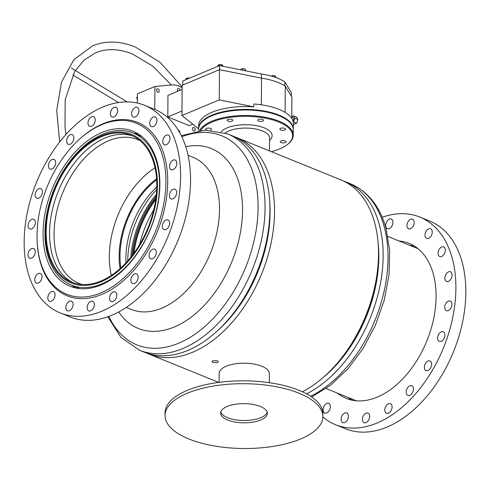 <?xml version="1.0" encoding="UTF-8"?>
<svg xmlns="http://www.w3.org/2000/svg" width="490" height="490" viewBox="0 0 490 490"><rect width="100%" height="100%" fill="white"/><g stroke="black" fill="none" stroke-linecap="round" stroke-linejoin="round"><path stroke-width="0.73" d="M217.395 362.6L212.936 362.563L211.98 361.645L212.874 360.769L217.339 360.732L218.295 361.687L217.395 362.6M234.612 136.814A116.792 74.119 112.1 0 1 236.958 137.696A116.792 74.119 112.1 0 1 271.16 242.795A116.792 74.119 112.1 0 1 192.27 352.402A116.792 74.119 112.1 0 1 149.076 354.117A116.792 74.119 112.1 0 1 146.786 353.119M236.958 137.696L340.924 179.916A116.792 74.119 112.1 0 1 375.946 280.819A116.792 74.119 112.1 0 1 302.367 391.773M269.763 202.854A112.375 71.313 112.1 0 1 218.019 330.278M377.282 272.195A112.375 71.313 112.1 0 1 343.447 355.526M343.214 180.914A116.792 74.119 112.1 0 1 345.56 181.796A116.792 74.119 112.1 0 1 379.162 224.102A116.792 74.119 112.1 0 1 306.587 393.868M378.029 241.944A112.216 71.215 112.1 0 1 322.892 377.735M156.678 189.655A71.969 45.674 -67.9 0 0 127.749 260.668A71.969 45.674 -67.9 0 0 127.749 260.901M156.635 179.867A68.814 43.671 -67.9 0 0 120.007 255.719A68.814 43.671 -67.9 0 0 120.895 267.889M156.763 187.045A68.814 43.671 -67.9 0 0 125.881 258.101A68.814 43.671 -67.9 0 0 125.991 262.836M155.024 167.837A77.653 49.282 -67.9 0 0 109.319 256.442A77.653 49.282 -67.9 0 0 111.353 275.392M156.561 178.74A70.076 44.474 -67.9 0 0 119.125 256.08A70.076 44.474 -67.9 0 0 120.056 268.643M140.336 140.881A77.653 49.282 -67.9 0 0 137.47 139.546A77.653 49.282 -67.9 0 0 82.449 160.438A77.653 49.282 -67.9 0 0 54.053 234.006A77.653 49.282 -67.9 0 0 79.043 283.434A77.653 49.282 -67.9 0 0 82.026 284.476M132.962 136.067A79.227 50.28 -67.9 0 0 77.659 159.036A79.227 50.28 -67.9 0 0 49.57 233.087A79.227 50.28 -67.9 0 0 73.39 282.785M46.17 231.709A79.227 50.28 -67.9 0 0 71.669 282.148A79.227 50.28 -67.9 0 0 127.81 260.827A79.227 50.28 -67.9 0 0 156.782 185.765A79.227 50.28 -67.9 0 0 131.283 135.332A79.227 50.28 -67.9 0 0 75.142 156.647A79.227 50.28 -67.9 0 0 46.17 231.709M157.443 185.489A80.176 50.88 -67.9 0 0 101.987 135.632A80.176 50.88 -67.9 0 0 45.509 231.984A80.176 50.88 -67.9 0 0 100.965 281.842A80.176 50.88 -67.9 0 0 157.443 185.489M159.55 185.263A82.069 52.087 -67.9 0 0 133.139 133.017A82.069 52.087 -67.9 0 0 74.982 155.097A82.069 52.087 -67.9 0 0 44.97 232.848A82.069 52.087 -67.9 0 0 71.381 285.094A82.069 52.087 -67.9 0 0 129.538 263.014A82.069 52.087 -67.9 0 0 159.55 185.263M126.31 307.401L131.345 309.441A82.069 52.087 -67.9 0 0 189.495 287.361A82.069 52.087 -67.9 0 0 219.508 209.61A82.069 52.087 -67.9 0 0 193.097 157.364L188.068 155.318M118.672 311.971A97.087 61.611 -67.9 0 0 194.365 314.635A97.087 61.611 -67.9 0 0 242.55 210.357A97.087 61.611 -67.9 0 0 185.771 146.712M107.788 316.785L120.92 337.359L139.577 350.258L144.44 352.237A116.792 74.119 -67.9 0 0 227.201 320.815A116.792 74.119 -67.9 0 0 269.904 210.161A116.792 74.119 -67.9 0 0 232.321 135.816L227.452 133.837L205.089 130.083L181.331 135.681M153.842 209.549A80.807 51.285 -67.9 0 0 139.583 244.663M156.341 194.401A73.708 46.777 -67.9 0 0 130.818 257.262M156.145 196.288A73.861 46.875 -67.9 0 0 131.988 255.774M155.936 198.052A73.861 46.875 -67.9 0 0 133.072 254.365M155.716 199.632A74.437 47.242 -67.9 0 0 134.015 253.079M281.652 130.224A2.842 1.164 -179.6 0 0 285.535 129.164A2.842 1.164 -179.6 0 0 283.735 128.068A2.842 1.164 -179.6 0 0 279.851 129.127A2.842 1.164 -179.6 0 0 281.652 130.224M282.16 142.823A2.842 1.164 -179.6 0 0 286.05 141.763A2.842 1.164 -179.6 0 0 284.249 140.667A2.842 1.164 -179.6 0 0 280.366 141.72A2.842 1.164 -179.6 0 0 282.16 142.823M210.516 130.107A2.842 1.164 -179.6 0 0 211.472 129.244A2.842 1.164 -179.6 0 0 209.671 128.147A2.842 1.164 -179.6 0 0 205.788 129.207A2.842 1.164 -179.6 0 0 206.621 130.04M228.916 121.373A2.842 1.164 -179.6 0 0 232.799 120.313A2.842 1.164 -179.6 0 0 231.004 119.211A2.842 1.164 -179.6 0 0 227.121 120.271A2.842 1.164 -179.6 0 0 228.916 121.373M259.596 121.336A2.842 1.164 -179.6 0 0 263.479 120.277A2.842 1.164 -179.6 0 0 261.678 119.18A2.842 1.164 -179.6 0 0 257.795 120.24A2.842 1.164 -179.6 0 0 259.596 121.336M203.748 120.393L204.312 119.934A46.715 19.177 0.4 0 1 263.118 111.12A46.715 19.177 0.4 0 1 287.74 120.522L288.298 120.981A47.346 19.441 -179.6 0 0 263.344 111.457A47.346 19.441 -179.6 0 0 203.748 120.393A47.346 19.441 -179.6 0 0 198.615 129.109L198.603 130.714M271.436 151.698A46.715 19.177 -179.6 0 0 287.569 144.409A46.715 19.177 -179.6 0 0 263.069 117.741A46.715 19.177 -179.6 0 0 200.68 130.432M199.626 130.567A47.346 19.441 0.4 0 1 263.308 116.926A47.346 19.441 0.4 0 1 293.271 135.24A47.346 19.441 0.4 0 1 288.138 143.956L287.569 144.409M293.271 135.24L293.308 129.77A47.346 19.441 -179.6 0 0 288.298 120.981M259.633 418.142A23.361 9.592 0.4 0 1 235.77 419.85A23.361 9.592 0.4 0 1 220.8 411.912A23.361 9.592 -179.6 0 0 227.832 417.756A23.361 9.592 -179.6 0 0 251.823 420.004A23.361 9.592 -179.6 0 0 267.179 412.237A23.361 9.592 0.4 0 1 259.633 418.142M219.097 382.335L219.165 373.331A25.094 10.302 0.4 0 1 227.452 365.76A25.094 10.302 0.4 0 1 254.488 364.162A25.094 10.302 0.4 0 1 269.353 373.686L269.286 382.684M189.361 439.181A78.915 32.401 -179.6 0 0 274.829 446.102A78.915 32.401 -179.6 0 0 322.873 416.659A78.915 32.401 -179.6 0 0 298.557 393.029A78.915 32.401 -179.6 0 0 213.089 386.108A78.915 32.401 -179.6 0 0 165.05 415.557A78.915 32.401 -179.6 0 0 189.361 439.181M227.819 420.059A23.361 9.592 -179.6 0 0 253.116 422.104A23.361 9.592 -179.6 0 0 267.338 413.389A23.361 9.592 -179.6 0 0 260.141 406.4A23.361 9.592 -179.6 0 0 234.845 404.348A23.361 9.592 -179.6 0 0 220.623 413.064A23.361 9.592 -179.6 0 0 227.819 420.059M322.873 416.659L322.892 413.781A78.915 32.401 -179.6 0 0 298.582 390.15A78.915 32.401 -179.6 0 0 213.113 383.229A78.915 32.401 -179.6 0 0 165.069 412.678L165.05 415.557M291.746 117.018L292.989 117.52A2.211 1.397 111.9 0 1 293.7 118.929A2.211 1.397 111.9 0 1 292.971 120.926M182.746 85.052L182.77 81.015L219.6 65.593L261.409 74.015A45.294 18.596 0.4 0 1 277.714 78.259A45.294 18.596 0.4 0 1 284.868 81.971L284.843 85.922M195.198 129.776A1.893 1.243 -112.7 0 1 194.567 130.977A1.893 1.243 -112.7 0 1 193.176 130.487A1.893 1.243 -112.7 0 1 192.472 128.68A1.893 1.243 -112.7 0 1 193.103 127.486A1.893 1.243 -112.7 0 1 194.493 127.976A1.893 1.243 -112.7 0 1 195.198 129.776M177.919 91.189A1.893 1.243 -112.7 0 1 177.435 89.658A1.893 1.243 -112.7 0 1 178.066 88.457A1.893 1.243 -112.7 0 1 180.112 90.27M178.262 130.156A1.893 1.243 -112.7 0 1 179.867 132.502A1.893 1.243 -112.7 0 1 179.836 132.839M159.189 91.115A1.893 1.243 -112.7 0 1 158.564 92.31A1.893 1.243 -112.7 0 1 157.168 91.82A1.893 1.243 -112.7 0 1 156.469 90.019A1.893 1.243 -112.7 0 1 157.1 88.819A1.893 1.243 -112.7 0 1 158.49 89.309A1.893 1.243 -112.7 0 1 159.189 91.115M278.877 115.083A47.346 19.441 -179.6 0 0 227.544 110.85A47.346 19.441 -179.6 0 0 198.615 128.533A47.346 19.441 -179.6 0 0 198.621 128.821L181.955 115.511L219.257 99.893L253.838 106.863L253.863 103.984A47.346 19.441 -179.6 0 1 278.92 109.325A47.346 19.441 -179.6 0 1 293.351 123.437L293.314 129.195A47.346 19.441 -179.6 0 0 278.877 115.083M198.615 128.533L198.64 125.654A47.346 19.441 0.4 0 1 253.838 106.863M181.955 115.511L182.164 85.291L219.465 69.672L261.556 78.155A45.772 18.792 0.4 0 1 278.014 82.442A45.772 18.792 0.4 0 1 285.278 86.216L285.1 112.369M137.31 103.029L137.378 93.86L154.932 86.51L172.847 84.831A26.834 17.634 -112.7 0 1 182.145 87.741M284.868 81.971L291.391 92.763L291.366 96.285M285.278 86.216L291.887 97.136L291.74 118.341M261.556 78.155L261.372 104.811M219.465 69.672L219.257 99.893M192.821 124.184L189.354 125.636L167.8 116.951L167.954 95.366L182.133 89.425M181.986 111.01L167.8 116.951M154.773 109.435L154.932 86.51M219.6 65.593L219.569 69.696M261.409 74.015L261.378 78.118M291.746 116.608L293.486 115.793L294.949 118.262L293.265 122.212M293.486 115.793L296.432 116.981L297.902 119.45L296.579 123.223L293.798 124.54L293.345 124.356M297.902 119.45L294.949 118.262M296.579 123.223L293.632 122.035M185.802 79.741L185.967 78.418L188.252 77.965L188.246 78.725M185.967 78.418L185.955 79.68M188.252 77.965L189.336 78.265M219.024 65.832L219.036 64.594L217.793 65.501L217.787 66.352M219.036 64.594L221.584 64.594L221.572 65.991M221.584 64.594L222.895 65.501L222.895 66.254M242.826 70.272L242.832 68.625L240.853 69.268L240.847 69.874M242.832 68.625L245.214 69.01L245.202 70.75M245.214 69.01L245.606 70.83M271.319 76.109L272.734 75.527L272.728 76.52M272.734 75.527L275.202 75.803L275.19 77.316M275.202 75.803L275.876 77.561M137.212 99.776L136.753 97.332L137.353 97.081M136.753 97.332L137.353 96.818M337.285 393.066A83.649 53.085 -67.9 0 0 346.203 398.395A83.649 53.085 -67.9 0 0 386.457 392.319A83.649 53.085 -67.9 0 0 434.795 312.277A83.649 53.085 -67.9 0 0 409.144 243.389A83.649 53.085 -67.9 0 0 399.044 240.988M351.82 400.122A83.649 53.085 112.1 0 1 348.139 397.476M410.338 394.977A5.206 3.308 112.1 0 1 407.833 395.35A5.206 3.308 112.1 0 1 406.235 391.063A5.206 3.308 112.1 0 1 409.248 386.077A5.206 3.308 112.1 0 1 411.753 385.704A5.206 3.308 112.1 0 1 413.352 389.991A5.206 3.308 112.1 0 1 410.338 394.977M388.987 412.941A5.206 3.308 112.1 0 1 386.481 413.321A5.206 3.308 112.1 0 1 384.883 409.034A5.206 3.308 112.1 0 1 387.896 404.048A5.206 3.308 112.1 0 1 390.401 403.668A5.206 3.308 112.1 0 1 392 407.956A5.206 3.308 112.1 0 1 388.987 412.941M366.581 422.337A5.206 3.308 112.1 0 1 364.076 422.711A5.206 3.308 112.1 0 1 362.478 418.423A5.206 3.308 112.1 0 1 365.491 413.438A5.206 3.308 112.1 0 1 367.996 413.064A5.206 3.308 112.1 0 1 369.595 417.351A5.206 3.308 112.1 0 1 366.581 422.337M345.315 422.233A5.206 3.308 112.1 0 1 342.81 422.613A5.206 3.308 112.1 0 1 341.212 418.319A5.206 3.308 112.1 0 1 344.225 413.34A5.206 3.308 112.1 0 1 346.73 412.96A5.206 3.308 112.1 0 1 348.329 417.247A5.206 3.308 112.1 0 1 345.315 422.233M327.271 412.647A5.206 3.308 112.1 0 1 324.766 413.027A5.206 3.308 112.1 0 1 323.167 408.734A5.206 3.308 112.1 0 1 326.181 403.754A5.206 3.308 112.1 0 1 328.686 403.374A5.206 3.308 112.1 0 1 330.285 407.662A5.206 3.308 112.1 0 1 327.271 412.647M389.856 228.34A5.206 3.308 112.1 0 1 387.351 228.72A5.206 3.308 112.1 0 1 385.752 224.426A5.206 3.308 112.1 0 1 388.766 219.446A5.206 3.308 112.1 0 1 391.271 219.067A5.206 3.308 112.1 0 1 392.87 223.354A5.206 3.308 112.1 0 1 389.856 228.34M411.122 228.444A5.206 3.308 112.1 0 1 408.617 228.818A5.206 3.308 112.1 0 1 407.019 224.53A5.206 3.308 112.1 0 1 410.032 219.545A5.206 3.308 112.1 0 1 412.537 219.171A5.206 3.308 112.1 0 1 414.136 223.458A5.206 3.308 112.1 0 1 411.122 228.444M429.166 238.03A5.206 3.308 112.1 0 1 426.661 238.403A5.206 3.308 112.1 0 1 425.063 234.116A5.206 3.308 112.1 0 1 428.076 229.13A5.206 3.308 112.1 0 1 430.581 228.757A5.206 3.308 112.1 0 1 432.18 233.044A5.206 3.308 112.1 0 1 429.166 238.03M442.225 256.16A5.206 3.308 112.1 0 1 439.72 256.539A5.206 3.308 112.1 0 1 438.121 252.252A5.206 3.308 112.1 0 1 441.135 247.266A5.206 3.308 112.1 0 1 443.64 246.887A5.206 3.308 112.1 0 1 445.238 251.18A5.206 3.308 112.1 0 1 442.225 256.16M428.548 370.189A5.206 3.308 112.1 0 1 426.043 370.569A5.206 3.308 112.1 0 1 424.444 366.275A5.206 3.308 112.1 0 1 427.452 361.295A5.206 3.308 112.1 0 1 429.957 360.916A5.206 3.308 112.1 0 1 431.555 365.203A5.206 3.308 112.1 0 1 428.548 370.189M441.827 341.016A5.206 3.308 112.1 0 1 439.322 341.389A5.206 3.308 112.1 0 1 437.723 337.102A5.206 3.308 112.1 0 1 440.737 332.116A5.206 3.308 112.1 0 1 443.242 331.742A5.206 3.308 112.1 0 1 444.834 336.03A5.206 3.308 112.1 0 1 441.827 341.016M448.883 310.305A5.206 3.308 112.1 0 1 446.378 310.685A5.206 3.308 112.1 0 1 444.779 306.391A5.206 3.308 112.1 0 1 447.787 301.411A5.206 3.308 112.1 0 1 450.292 301.032A5.206 3.308 112.1 0 1 451.89 305.319A5.206 3.308 112.1 0 1 448.883 310.305M449.018 281.064A5.206 3.308 112.1 0 1 446.513 281.444A5.206 3.308 112.1 0 1 444.914 277.156A5.206 3.308 112.1 0 1 447.927 272.171A5.206 3.308 112.1 0 1 450.433 271.791A5.206 3.308 112.1 0 1 452.031 276.084A5.206 3.308 112.1 0 1 449.018 281.064M382.212 217.248A112.057 71.117 112.1 0 1 419.832 217.064L429.779 221.1A112.057 71.117 112.1 0 1 464.14 313.386A112.057 71.117 112.1 0 1 399.381 420.622A112.057 71.117 112.1 0 1 345.462 428.75L335.515 424.714A112.057 71.117 112.1 0 1 322.867 416.99M419.832 217.064A112.057 71.117 112.1 0 1 454.193 309.349A112.057 71.117 112.1 0 1 389.434 416.58A112.057 71.117 112.1 0 1 335.515 424.714M409.891 245.392A83.649 53.085 112.1 0 1 414.375 246.06M111.169 287.581A92.328 58.592 -67.9 0 0 165.197 168.891A92.328 58.592 -67.9 0 0 91.783 129.893A92.328 58.592 -67.9 0 0 76.716 141.818A92.328 58.592 -67.9 0 0 37.075 239.451A92.328 58.592 -67.9 0 0 111.169 287.581M37.075 239.451L37.093 240.241A93.59 59.394 -67.9 0 0 112.204 289.026A93.59 59.394 -67.9 0 0 166.974 168.713A93.59 59.394 -67.9 0 0 92.555 129.182A93.59 59.394 -67.9 0 0 77.285 141.267L76.716 141.818M75.625 287.967A83.649 53.085 112.1 0 1 71.938 285.321M92.696 137.304A83.649 53.085 -67.9 0 0 44.357 217.352A83.649 53.085 -67.9 0 0 70.009 286.24A83.649 53.085 -67.9 0 0 110.256 280.17A83.649 53.085 -67.9 0 0 158.595 200.122A83.649 53.085 -67.9 0 0 132.949 131.234A83.649 53.085 -67.9 0 0 92.696 137.304M113.472 107.659A5.206 3.308 -67.9 0 0 110.464 112.645A5.206 3.308 -67.9 0 0 112.057 116.932A5.206 3.308 -67.9 0 0 114.562 116.553A5.206 3.308 -67.9 0 0 117.576 111.573A5.206 3.308 -67.9 0 0 115.977 107.279A5.206 3.308 -67.9 0 0 113.472 107.659M91.067 117.055A5.206 3.308 -67.9 0 0 88.059 122.035A5.206 3.308 -67.9 0 0 89.652 126.328A5.206 3.308 -67.9 0 0 92.163 125.948A5.206 3.308 -67.9 0 0 95.17 120.963A5.206 3.308 -67.9 0 0 93.572 116.675A5.206 3.308 -67.9 0 0 91.067 117.055M69.715 135.02A5.206 3.308 -67.9 0 0 66.707 140.005A5.206 3.308 -67.9 0 0 68.3 144.293A5.206 3.308 -67.9 0 0 70.811 143.913A5.206 3.308 -67.9 0 0 73.819 138.933A5.206 3.308 -67.9 0 0 72.22 134.64A5.206 3.308 -67.9 0 0 69.715 135.02M51.511 159.807A5.206 3.308 -67.9 0 0 48.498 164.787A5.206 3.308 -67.9 0 0 50.096 169.081A5.206 3.308 -67.9 0 0 52.602 168.701A5.206 3.308 -67.9 0 0 55.609 163.715A5.206 3.308 -67.9 0 0 54.016 159.428A5.206 3.308 -67.9 0 0 51.511 159.807M38.226 188.981A5.206 3.308 -67.9 0 0 35.219 193.967A5.206 3.308 -67.9 0 0 36.817 198.254A5.206 3.308 -67.9 0 0 39.323 197.874A5.206 3.308 -67.9 0 0 42.33 192.889A5.206 3.308 -67.9 0 0 40.731 188.601A5.206 3.308 -67.9 0 0 38.226 188.981M31.176 219.692A5.206 3.308 -67.9 0 0 28.163 224.671A5.206 3.308 -67.9 0 0 29.761 228.965A5.206 3.308 -67.9 0 0 32.267 228.585A5.206 3.308 -67.9 0 0 35.274 223.599A5.206 3.308 -67.9 0 0 33.681 219.312A5.206 3.308 -67.9 0 0 31.176 219.692M31.035 248.926A5.206 3.308 -67.9 0 0 28.028 253.912A5.206 3.308 -67.9 0 0 29.621 258.199A5.206 3.308 -67.9 0 0 32.132 257.826A5.206 3.308 -67.9 0 0 35.139 252.84A5.206 3.308 -67.9 0 0 33.541 248.553A5.206 3.308 -67.9 0 0 31.035 248.926M37.828 273.83A5.206 3.308 -67.9 0 0 34.821 278.816A5.206 3.308 -67.9 0 0 36.413 283.104A5.206 3.308 -67.9 0 0 38.924 282.73A5.206 3.308 -67.9 0 0 41.932 277.744A5.206 3.308 -67.9 0 0 40.333 273.457A5.206 3.308 -67.9 0 0 37.828 273.83M50.887 291.967A5.206 3.308 -67.9 0 0 47.879 296.952A5.206 3.308 -67.9 0 0 49.472 301.24A5.206 3.308 -67.9 0 0 51.977 300.86A5.206 3.308 -67.9 0 0 54.99 295.874A5.206 3.308 -67.9 0 0 53.392 291.587A5.206 3.308 -67.9 0 0 50.887 291.967M68.931 301.552A5.206 3.308 -67.9 0 0 65.923 306.538A5.206 3.308 -67.9 0 0 67.516 310.825A5.206 3.308 -67.9 0 0 70.027 310.446A5.206 3.308 -67.9 0 0 73.035 305.466A5.206 3.308 -67.9 0 0 71.436 301.172A5.206 3.308 -67.9 0 0 68.931 301.552M90.197 301.656A5.206 3.308 -67.9 0 0 87.189 306.636A5.206 3.308 -67.9 0 0 88.782 310.93A5.206 3.308 -67.9 0 0 91.293 310.55A5.206 3.308 -67.9 0 0 94.301 305.564A5.206 3.308 -67.9 0 0 92.702 301.276A5.206 3.308 -67.9 0 0 90.197 301.656M112.602 292.261A5.206 3.308 -67.9 0 0 109.595 297.246A5.206 3.308 -67.9 0 0 111.187 301.534A5.206 3.308 -67.9 0 0 113.698 301.154A5.206 3.308 -67.9 0 0 116.706 296.174A5.206 3.308 -67.9 0 0 115.107 291.881A5.206 3.308 -67.9 0 0 112.602 292.261M133.954 274.296A5.206 3.308 -67.9 0 0 130.946 279.276A5.206 3.308 -67.9 0 0 132.539 283.569A5.206 3.308 -67.9 0 0 135.044 283.189A5.206 3.308 -67.9 0 0 138.058 278.204A5.206 3.308 -67.9 0 0 136.459 273.916A5.206 3.308 -67.9 0 0 133.954 274.296M152.157 249.508A5.206 3.308 -67.9 0 0 149.15 254.494A5.206 3.308 -67.9 0 0 150.749 258.781A5.206 3.308 -67.9 0 0 153.254 258.401A5.206 3.308 -67.9 0 0 156.261 253.422A5.206 3.308 -67.9 0 0 154.669 249.128A5.206 3.308 -67.9 0 0 152.157 249.508M165.442 220.335A5.206 3.308 -67.9 0 0 162.429 225.32A5.206 3.308 -67.9 0 0 164.028 229.608A5.206 3.308 -67.9 0 0 166.533 229.228A5.206 3.308 -67.9 0 0 169.546 224.242A5.206 3.308 -67.9 0 0 167.948 219.955A5.206 3.308 -67.9 0 0 165.442 220.335M172.498 189.624A5.206 3.308 -67.9 0 0 169.485 194.61A5.206 3.308 -67.9 0 0 171.084 198.897A5.206 3.308 -67.9 0 0 173.589 198.517A5.206 3.308 -67.9 0 0 176.596 193.538A5.206 3.308 -67.9 0 0 175.004 189.244A5.206 3.308 -67.9 0 0 172.498 189.624M134.738 107.763A5.206 3.308 -67.9 0 0 131.73 112.743A5.206 3.308 -67.9 0 0 133.323 117.037A5.206 3.308 -67.9 0 0 135.828 116.657A5.206 3.308 -67.9 0 0 138.842 111.671A5.206 3.308 -67.9 0 0 137.243 107.383A5.206 3.308 -67.9 0 0 134.738 107.763M152.782 117.349A5.206 3.308 -67.9 0 0 149.775 122.335A5.206 3.308 -67.9 0 0 151.367 126.622A5.206 3.308 -67.9 0 0 153.878 126.242A5.206 3.308 -67.9 0 0 156.886 121.257A5.206 3.308 -67.9 0 0 155.287 116.969A5.206 3.308 -67.9 0 0 152.782 117.349M165.841 135.479A5.206 3.308 -67.9 0 0 162.833 140.465A5.206 3.308 -67.9 0 0 164.426 144.752A5.206 3.308 -67.9 0 0 166.937 144.379A5.206 3.308 -67.9 0 0 169.944 139.393A5.206 3.308 -67.9 0 0 168.346 135.105A5.206 3.308 -67.9 0 0 165.841 135.479M172.633 160.383A5.206 3.308 -67.9 0 0 169.626 165.369A5.206 3.308 -67.9 0 0 171.218 169.656A5.206 3.308 -67.9 0 0 173.73 169.283A5.206 3.308 -67.9 0 0 176.737 164.297A5.206 3.308 -67.9 0 0 175.138 160.01A5.206 3.308 -67.9 0 0 172.633 160.383M114.146 304.798A112.057 71.117 -67.9 0 0 178.899 197.562A112.057 71.117 -67.9 0 0 144.538 105.283A112.057 71.117 -67.9 0 0 90.619 113.411A112.057 71.117 -67.9 0 0 25.86 220.647A112.057 71.117 -67.9 0 0 60.221 312.926A112.057 71.117 -67.9 0 0 114.146 304.798M60.221 312.926L70.168 316.969A112.057 71.117 -67.9 0 0 124.086 308.835A112.057 71.117 -67.9 0 0 188.846 201.598A112.057 71.117 -67.9 0 0 154.485 109.319L144.538 105.283M133.697 133.243A83.649 53.085 112.1 0 1 138.18 133.911M345.56 181.796L350.424 183.768A116.792 74.119 112.1 0 1 384.031 226.074A116.792 74.119 112.1 0 1 310.617 396.263M108.896 316.387A112.835 71.607 -67.9 0 0 197.096 332.685A112.835 71.607 -67.9 0 0 258.083 207.631A112.835 71.607 -67.9 0 0 181.845 136.741M139.577 350.258A116.792 74.119 -67.9 0 0 222.331 318.837A116.792 74.119 -67.9 0 0 265.041 208.189A116.792 74.119 -67.9 0 0 227.452 133.837M221.211 131.761A26.197 10.755 0.4 0 1 255.535 125.532A26.197 10.755 0.4 0 1 269.561 140.256M269.488 150.908L269.574 137.953A23.673 9.72 -179.6 0 0 254.592 128.797A23.673 9.72 -179.6 0 0 225.167 132.974M149.076 354.117L218.699 382.39M326.144 388.546L356.304 400.789M311.714 396.998L330.425 385.373L347.802 368.946L363.035 348.574L375.371 325.299L384.191 300.321L389.036 274.921L389.642 250.39L385.924 227.942C379.707 206.076 367.874 191.351 350.424 183.768M387.902 236.462L418.062 248.712M141.861 136.557L133.139 133.017M80.109 288.641L71.381 285.094M182.151 86.883L160.193 62.432L135.111 46.899C119.952 40.866 105.773 40.517 92.573 45.846L73.861 59.7L61.55 82.038L56.711 110.415L59.67 142.002M65.966 134.505L64.999 127.547L65.195 99.727L74.67 71.491L83.974 60.16L95.501 52.834C106.532 48.271 118.794 48.633 132.282 53.925L152.629 66.021L171.31 84.978M72.771 74.878L118.47 102.533M71.252 68.055L127.161 101.889"/></g></svg>
